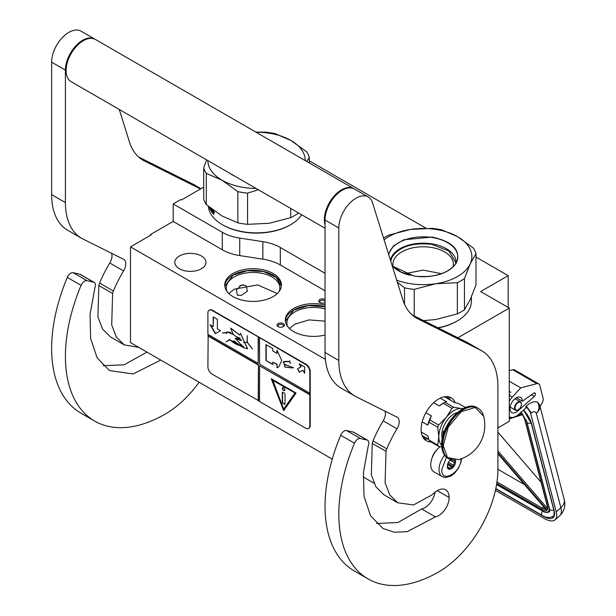 <?xml version="1.0" encoding="UTF-8"?>
<svg xmlns="http://www.w3.org/2000/svg" width="616" height="616" viewBox="0 0 616 616"><rect width="100%" height="100%" fill="white"/><g stroke="black" fill="none" stroke-linecap="round" stroke-linejoin="round"><path stroke-width="0.92" d="M457.888 337.76L509.263 308.1L509.263 421.336L497.897 427.897M475.991 257.08L508.162 275.652L480.619 291.56L509.263 308.1M309.332 160.861L426.01 228.228M203.704 187.102L181.451 199.954L180.765 199.553L173.188 203.927L222.276 232.27A38.954 22.492 0 0 0 239.74 238.092L262.855 241.665A38.954 22.492 180 0 1 280.319 247.486L325.04 273.312M508.162 275.652L508.162 307.461M150.466 235.335L150.466 234.542L173.188 221.421L222.276 249.765A38.954 22.492 180 0 0 239.74 255.586L262.855 259.159L262.855 241.665M173.188 203.927L173.188 221.421M325.04 290.806L280.319 264.98A38.954 22.492 0 0 0 262.855 259.159M373.997 483.198L363.14 476.93M332.255 459.105L130.492 342.611L130.492 246.87L151.151 234.942L150.466 234.542M130.492 246.87L325.387 359.39M277.177 325.671A3.704 2.133 180 0 1 279.795 323.061A3.704 2.133 180 0 1 284.33 324.57A3.704 2.133 180 0 1 283.368 326.634A3.704 2.133 180 0 1 278.139 326.634A3.704 2.133 180 0 1 277.177 325.671M325.04 302.572A3.704 2.133 180 0 1 321.544 303.08A3.704 2.133 180 0 1 319.881 302.533A3.704 2.133 180 0 1 319.296 299.954A3.704 2.133 180 0 1 323.462 298.952A3.704 2.133 180 0 1 325.04 299.468M233.033 273.465A28.344 16.363 0 0 0 224.732 285.039A28.344 16.363 0 0 0 242.227 300.154A28.344 16.363 0 0 0 273.119 296.612A28.344 16.363 0 0 0 281.42 285.039A28.344 16.363 0 0 0 263.918 269.923A28.344 16.363 0 0 0 233.033 273.465M325.04 305.036A28.344 16.363 0 0 0 293.639 308.454A28.344 16.363 0 0 0 285.339 320.027A28.344 16.363 0 0 0 325.04 335.019M201.424 268.738A15.585 8.994 180 0 1 184.438 270.686A15.585 8.994 180 0 1 174.821 262.377A15.585 8.994 180 0 1 179.387 256.017A15.585 8.994 180 0 1 196.365 254.061A15.585 8.994 180 0 1 205.99 262.377A15.585 8.994 180 0 1 201.424 268.738M241.38 285.046L245.976 285.562L247.463 291.106L241.38 295.38L237.414 295.233L236.336 290.028L241.38 285.046M282.975 326.834A2.726 1.571 180 0 0 283.483 325.918A2.726 1.571 180 0 0 283.383 325.51A2.726 1.571 0 0 0 280.395 324.355A2.726 1.571 0 0 0 278.024 325.918A2.726 1.571 0 0 0 278.116 326.326A2.726 1.571 180 0 0 278.532 326.834M325.04 301.239A2.726 1.571 0 0 0 323.207 300.292A2.726 1.571 180 0 0 319.773 301.817A2.726 1.571 180 0 0 320.281 302.726M224.771 285.832A28.344 16.363 180 0 1 233.033 275.059A28.344 16.363 0 0 1 263.278 271.363A28.344 16.363 0 0 1 281.381 285.832M285.37 320.82A28.344 16.363 180 0 1 293.639 310.048A28.344 16.363 0 0 1 325.04 306.629M279.133 291.468A26.781 15.462 0 0 0 279.856 287.903A26.781 15.462 0 0 0 263.325 273.62A26.781 15.462 0 0 0 234.134 276.969A26.781 15.462 180 0 0 226.295 287.903A26.781 15.462 180 0 0 227.011 291.468M287.618 326.465A26.781 15.462 180 0 1 286.894 322.892A26.781 15.462 180 0 1 294.741 311.958A26.781 15.462 0 0 1 325.04 308.885M224.817 286.278L233.087 275.144L247.386 270.701L263.563 271.533L276.276 277.369L281.335 286.278M243.389 284.815L239.716 285.762M228.859 293.539L234.134 289.212L257.657 284.915L277.292 293.539M289.466 328.528L294.741 324.201L309.055 319.904L325.04 321.136M285.416 321.267L293.686 310.141L308.454 305.636L325.04 306.73M461.592 458.681L461.045 461.992L458.535 468.091L454.554 473.257L451.058 475.96L445.761 477.562L442.25 476.661L433.98 471.895A15.585 8.994 -60 0 1 430.753 464.757A15.585 8.994 120 0 1 440.24 446.685M461.053 458.396C461.653 472.418 441.179 484.238 441.772 469.531L446.469 457.265M455.34 460.214A5.844 3.373 -60 0 1 455.547 461.577A5.844 3.373 -60 0 1 451.413 468.738A5.844 3.373 -60 0 1 447.285 466.351A5.844 3.373 -60 0 1 450.712 459.667M454.208 460.244A5.067 2.926 120 0 1 454.338 460.637L455.232 461.577L454.338 462.647A5.067 2.926 -60 0 1 453.353 465.18L453.245 466.705L451.851 467.051A5.067 2.926 -60 0 1 449.88 468.191L449.272 468.999L448.371 468.052A5.067 2.926 -60 0 1 448.333 468.029A5.067 2.926 -60 0 1 447.393 466.659L447.285 466.166M454.338 460.637L453.615 460.214M455.232 461.577L452.729 460.129M454.338 462.647L450.103 460.198M453.353 465.18L448.456 462.347M451.851 467.051L447.532 464.564M449.88 468.191L447.424 466.766M453.245 466.705L447.855 463.586M495.418 490.359L543.851 518.318A23.377 9.648 -131.3 0 0 555.108 519.819A23.377 9.648 -131.3 0 0 556.21 511.804L560.868 507.707L536.351 413.375C535.373 411.403 533.695 411.234 531.308 412.874L526.333 406.106L525.664 406.691L525.987 407.923L518.657 414.368A13.637 7.869 120 0 1 509.401 416.809L509.263 416.724A13.637 7.869 120 0 0 509.401 416.809M531.308 412.874L530.645 413.459L556.21 511.804M530.645 413.459A6.814 2.818 -131.3 0 0 525.664 406.691M539.662 405.066L540.047 406.552L541.965 403.272A5.844 3.373 120 0 0 543.058 398.036L539.77 385.385A5.844 3.373 120 0 0 538.692 383.837A5.844 3.373 120 0 0 536.867 383.668L512.766 369.754L509.263 370.663M512.766 369.754A5.844 3.373 -60 0 1 514.591 369.923L538.692 383.837M535.396 393.74A2.141 1.24 -60 0 1 534.311 396.496L517.787 411.018A8.763 5.059 -60 0 1 511.834 412.589A8.763 5.059 -60 0 1 511.834 402.471A8.763 5.059 -60 0 1 520.605 397.405A8.763 5.059 -60 0 1 522.414 401.201L533.702 393.193A2.141 1.24 -60 0 1 534.95 392.977A2.141 1.24 -60 0 1 535.342 393.539L534.08 392.977M536.867 383.668L520.766 387.849L512.304 397.089A13.637 7.869 120 0 0 509.263 401.301M526.333 406.106C530.492 402.348 534.241 401.024 537.568 402.14L539.624 404.92A12.659 12.659 0 0 1 539.654 405.02A12.659 8.917 -14.6 0 0 539.639 404.966M520.766 387.849L509.263 381.212M522.414 401.201L516.416 397.736M564.171 499.353C565.865 505.536 564.402 510.995 559.775 515.723A23.377 9.648 -131.3 0 0 560.868 507.707A12.659 8.917 -14.6 0 0 564.171 499.353L539.654 405.02A12.659 8.917 -14.6 0 1 536.351 413.375C539.4 410.156 539.808 406.414 537.568 402.14M521.074 411.912L521.467 413.097L520.828 412.458M546.353 509.139L546.377 510.01L497.897 453.769M547.524 506.398L524.909 419.427A0.97 0.685 -14.6 0 1 524.639 419.088L547.247 506.059A0.97 0.685 -14.6 0 0 547.524 506.398A10.711 4.42 -131.3 0 1 547.123 509.971L547.385 508.331M522.969 414.406L522.191 414.06L522.969 414.406M497.897 469.277L524.501 484.63M541.056 482.243L497.897 432.178M521.382 404.319A4.481 2.587 -60 0 0 519.149 402.117A4.481 2.587 -60 0 0 515.6 405.598A4.481 2.587 120 0 0 515.415 409.478A4.481 2.587 120 0 0 518.218 409.809A4.481 2.587 120 0 0 520.836 406.706A4.481 2.587 -60 0 0 521.382 404.319L521.382 404.004A4.866 2.81 -60 0 1 521.382 404.165M521.382 404.004A4.866 2.81 -60 0 0 520.374 401.778A4.866 2.81 -60 0 0 515.099 405.39A4.866 2.81 120 0 0 515.507 410.21A4.866 2.81 120 0 0 517.941 409.971A4.866 2.81 120 0 0 518.079 409.886M475.991 253.7A53.569 30.923 180 0 0 473.396 248.094L457.611 236.69A48.695 28.113 0 0 0 435.782 229.414A48.695 28.113 0 0 0 410.572 229.414L432.132 228.374A53.569 30.923 0 0 1 437.044 228.99A53.569 30.923 0 0 1 441.834 229.876L457.611 236.69A48.695 28.113 180 0 1 470.231 263.817L475.991 253.7L475.991 284.892L470.208 299.661L464.441 309.779A53.569 30.923 180 0 1 457.342 313.883L435.782 319.512L423.6 320.636M397.305 282.09L404.527 287.857A53.569 30.923 0 0 0 409.317 288.735A53.569 30.923 0 0 0 414.229 289.358L414.229 315.954M471.386 297.004L471.386 301.262A48.21 27.835 180 0 1 457.272 320.944L456.579 321.336A47.239 27.273 180 0 1 438.176 327.92M457.272 320.944A48.21 27.835 180 0 1 437.884 327.766M426.634 276.592A30.261 17.471 0 0 0 419.727 276.592M470.231 263.817L464.441 278.586L464.441 309.779M393.239 266.774A30.261 17.471 0 0 1 392.923 264.249A30.261 17.471 0 0 1 431.007 247.37A30.261 17.471 180 0 1 453.438 264.249A30.261 17.471 180 0 1 453.122 266.774M384.091 239.801A48.695 28.113 0 0 1 410.572 229.414L389.019 235.043A53.569 30.923 0 0 0 383.545 238.061M388.504 253.938L393.478 245.915L403.75 239.786L432.232 237.068C453.407 241.842 461.361 250.62 456.094 263.386C447.786 273.874 433.795 278.101 414.129 276.076L392.284 266.027M396.704 280.165A48.695 28.113 0 0 0 435.782 283.73L457.342 282.69L457.342 313.883M470.208 263.871A48.695 28.113 180 0 1 435.782 283.73L414.229 289.358M464.441 278.586A53.569 30.923 180 0 1 457.342 282.69M404.527 287.857L404.527 304.25M390.49 260.291A32.848 18.965 0 0 1 431.677 243.82A32.848 18.965 180 0 1 455.979 263.147M390.76 261.138L391.791 257.565C398.76 246.847 412.027 242.419 431.593 244.298L448.964 250.997L455.678 262.416L455.594 263.771M404.866 273.673L423.177 270.116L441.495 273.673M305.213 160.584A48.695 28.113 180 0 0 290.952 140.471A48.695 28.113 0 0 0 269.123 133.195A48.695 28.113 0 0 0 256.11 132.232M306.753 161.469L309.332 157.473A53.569 30.923 180 0 0 306.73 151.875L290.952 140.471L275.175 133.657A53.569 30.923 0 0 0 270.385 132.771A53.569 30.923 0 0 0 265.473 132.155L255.833 132.078M207.823 160.584A48.695 28.113 -0 0 0 222.083 180.226L237.861 191.638A53.569 30.923 0 0 0 242.658 192.515A53.569 30.923 0 0 0 247.57 193.139L247.57 224.332L269.123 223.292L290.675 217.664A53.569 30.923 180 0 0 297.782 213.56L298.298 212.82M206.599 159.875L203.704 167.814L203.704 199.006A53.569 30.923 0 0 0 206.306 204.612L222.083 216.016L237.861 222.83A53.569 30.923 0 0 0 242.658 223.708A53.569 30.923 0 0 0 247.57 224.332M222.43 224.725L223.115 225.117A47.239 27.273 0 0 0 244.29 232.178A47.239 27.273 180 0 0 289.92 225.117L290.606 224.725A48.21 27.835 180 0 1 244.044 231.924A48.21 27.835 0 0 1 222.43 224.725A48.21 27.835 0 0 1 208.362 206.337M301.686 214.776A48.21 27.835 180 0 1 290.606 224.725M214.045 212.081L214.53 212.589L214.183 212.043M212.043 209.263A48.21 27.835 0 0 0 212.512 209.894L212.512 210.48A48.21 27.835 -0 0 1 211.896 209.64L211.85 210.172A48.21 27.835 0 0 0 212.374 210.88L212.374 211.473A48.21 27.835 0 0 1 211.85 210.757L211.896 211.604A48.21 27.835 0 0 0 212.713 212.682L212.759 210.202A48.21 27.835 0 0 0 213.667 211.273L213.806 214.568L213.336 212.659L213.821 212.967M213.013 213.398L213.013 212.281L213.336 212.659M211.065 208.508L211.065 210.934L211.311 208.778L211.681 211.881A48.21 27.835 0 0 0 212.882 213.483L213.013 213.452M210.572 208.116A48.21 27.835 0 0 0 210.818 208.562L210.911 210.495M210.918 210.433L210.818 210.518A48.21 27.835 0 0 1 209.948 208.855L209.871 207.569M209.479 207.253L209.64 208.154L209.64 207.384M210.641 209.625L210.641 209.625A48.21 27.835 0 0 1 210.064 208.501L210.033 207.692M211.034 209.571L210.895 208.793M210.172 207.7L210.256 208.116A48.21 27.835 0 0 0 210.641 208.847M212.512 209.917A47.817 27.612 -0 0 1 212.258 209.555L211.85 209.679M213.013 212.281L213.683 212.559M212.15 211.95A47.817 27.612 0 0 0 213.013 213.113M211.935 210.741L211.935 210.287M211.935 209.609L211.935 209.178M211.85 210.757L212.212 210.672A47.817 27.612 0 0 0 212.374 210.895M213.113 212.25L213.113 211.812M213.113 211.072L213.113 210.634M213.806 212.135L213.475 212.227A48.21 27.835 0 0 1 213.013 211.688L213.367 211.003L213.821 211.635M297.782 212.52L297.782 213.56M309.332 157.473L309.332 162.963M214.33 212.535L214.268 211.927M214.229 212.566L214.368 212.143M213.475 212.227L213.767 211.48M213.013 211.103A48.21 27.835 0 0 0 213.421 211.581M203.704 167.814A53.569 30.923 0 0 0 206.306 173.412L206.306 204.612M256.11 188.465A48.695 28.113 0 0 1 222.083 180.226L206.306 173.412M234.904 176.222L229.029 172.826M275.321 143.328L286.009 149.496M290.675 208.424L290.675 217.664M258.366 189.767L247.57 193.139M237.861 191.638L237.861 222.83M325.04 228.259L71.14 81.674A24.347 14.06 -60 0 1 66.097 70.524A24.347 14.06 120 0 1 76.731 46.023A24.347 14.06 120 0 1 95.488 39.501L353.746 188.604A24.347 14.06 120 0 0 334.981 195.126A24.347 14.06 120 0 0 324.355 219.627A24.347 14.06 -60 0 0 325.04 224.802M435.412 516.893L407.145 531.677L394.14 532.232L382.906 528.42L370.57 515.754L364.017 496.334L363.471 472.287L368.306 445.599A5.844 3.373 120 0 0 367.637 440.271A5.844 3.373 120 0 0 367.082 440.055L360.329 438.492A5.844 3.373 120 0 0 354.477 443.22A141.218 81.535 120 0 0 368.068 578.909A141.218 81.535 120 0 0 438.677 571.918A83.761 48.356 120 0 0 497.897 469.33L497.897 386.478A77.916 44.983 120 0 0 481.766 350.812A77.916 44.983 120 0 0 480.38 350.065L417.91 318.872A77.916 44.983 -60 0 1 416.524 318.125A77.916 44.983 -60 0 1 402.795 299.669L372.495 202.718A24.347 14.06 120 0 0 368.206 196.951A24.347 14.06 120 0 0 349.441 203.472A24.347 14.06 120 0 0 338.815 227.982L338.815 360.437A77.916 44.983 120 0 0 354.955 396.103A77.916 44.983 120 0 0 356.333 396.85L396.989 417.155A9.741 5.621 -60 0 1 397.166 417.248A9.741 5.621 -60 0 1 396.981 428.805A86.679 50.042 120 0 0 386.802 448.856A9.741 5.621 120 0 0 386.016 451.335L385.115 482.844L389.72 494.841L397.705 502.779L413.552 504.958L432.085 494.817L434.08 493.016A16.755 9.671 120 0 1 445.676 489.812A16.755 9.671 120 0 1 449.141 497.482A14.807 8.547 120 0 1 438.677 515.615A14.807 8.547 120 0 1 435.412 516.893L421.644 508.939A14.807 8.547 120 0 0 424.901 507.661A14.807 8.547 120 0 0 435.15 492.107M367.082 440.055L353.307 432.101L346.562 430.546A5.844 3.373 -60 0 0 340.702 435.266A141.218 81.535 120 0 0 354.292 570.955L368.068 578.909M353.307 432.101A5.844 3.373 -60 0 1 353.861 432.317L367.637 440.271M376.507 523.508L398.028 522.507L421.644 508.939M384.938 411.134A9.741 5.621 120 0 1 383.206 420.851A86.679 50.042 120 0 0 373.026 440.902A9.741 5.621 -60 0 0 372.241 443.389L371.34 474.867L375.945 486.871L383.937 494.825L397.705 502.779M354.955 396.103L341.179 388.157A77.916 44.983 -60 0 1 325.04 352.483L325.04 220.028L338.815 227.982M368.206 196.951L354.431 189.004A24.347 14.06 120 0 0 335.674 195.526A24.347 14.06 120 0 0 325.04 220.028M480.38 350.065L466.605 342.119L412.065 314.876M466.605 342.119A77.916 44.983 -60 0 1 467.991 342.858L481.766 350.812M436.513 450.257A9.794 5.659 120 0 0 432.093 457.904M455.139 402.664A24.832 14.337 120 0 0 451.089 397.72A24.832 14.337 120 0 0 438.677 398.952A24.832 14.337 120 0 0 422.453 420.836A24.832 14.337 120 0 0 426.257 440.74A24.832 14.337 120 0 0 430.892 441.903M448.895 399.283L446.993 396.573M423.207 437.768L426.511 438.061M160.745 360.083L133.133 373.95L109.494 370.57L97.166 357.904L90.614 338.484L90.067 314.437L94.903 287.749A5.844 3.373 120 0 0 94.225 282.421A5.844 3.373 120 0 0 93.678 282.205L79.903 274.251L73.15 272.695A5.844 3.373 -60 0 0 67.298 277.416A141.218 81.535 120 0 0 80.888 413.105L94.656 421.059A141.218 81.535 120 0 0 165.265 414.067A83.761 48.356 120 0 0 199.13 382.243M79.903 274.251A5.844 3.373 -60 0 1 80.457 274.466L94.225 282.421M103.103 365.658L124.001 364.849L146.97 352.129M111.527 253.284A9.741 5.621 120 0 1 109.802 263.001A86.679 50.042 120 0 0 99.623 283.052A9.741 5.621 -60 0 0 98.837 285.539L97.936 317.017L102.541 329.021L110.526 336.975L124.301 344.929L138.723 347.37M81.551 238.253L67.775 230.307A77.916 44.983 -60 0 1 51.636 194.633L51.636 62.178L65.412 70.132L65.412 202.587A77.916 44.983 120 0 0 81.551 238.253A77.916 44.983 120 0 0 82.929 239L123.585 259.305A9.741 5.621 -60 0 1 123.754 259.398A9.741 5.621 -60 0 1 123.57 270.955A86.679 50.042 120 0 0 113.398 291.006A9.741 5.621 120 0 0 112.605 293.493L111.712 325.002L116.316 336.99L124.301 344.929M95.141 39.309A24.347 14.06 120 0 0 94.802 39.101L81.027 31.154A24.347 14.06 120 0 0 62.262 37.676A24.347 14.06 120 0 0 51.636 62.178M200.908 188.719L193.201 184.269L138.662 157.026M193.201 184.269A77.916 44.983 -60 0 1 194.587 185.008L200.955 188.689M93.678 282.205L86.925 280.65A5.844 3.373 120 0 0 81.073 285.37A141.218 81.535 120 0 0 94.656 421.059M94.802 39.101A24.347 14.06 120 0 0 76.038 45.63A24.347 14.06 120 0 0 65.412 70.132M200.47 188.973L144.506 161.022A77.916 44.983 -60 0 1 143.12 160.276A77.916 44.983 -60 0 1 129.391 141.819L119.281 109.463M463.101 408.639L461.538 408.531A21.429 12.374 120 0 0 453.961 410.564A21.429 12.374 120 0 0 446.384 417.278L438.615 424.994A24.055 13.891 120 0 0 437.737 427.258L438.815 436.79L437.737 445.114A24.055 13.891 120 0 0 438.615 446.361L441.803 446.962M452.013 408.331A24.055 13.891 -60 0 1 452.891 407.8A24.055 13.891 -60 0 1 453.769 407.315L444.991 402.248A24.055 13.891 120 0 0 444.113 402.733A24.055 13.891 120 0 0 443.235 403.264L452.013 408.331L446.384 417.278A21.429 12.374 120 0 0 438.815 436.79M443.836 396.873L445.152 397.12L454.523 402.533L458.389 403.449L465.496 407.546M421.275 432.016L427.797 435.782L428.967 440.047A24.055 13.891 -60 0 0 429.845 441.302L438.615 446.361M422.106 435.52L428.744 439.347M428.967 440.047L437.737 445.114M425.879 412.728L431.369 415.9L429.845 419.927A24.055 13.891 120 0 0 428.967 422.191L437.737 427.258M428.967 422.191L427.797 425.109L422.16 421.86M429.845 419.927L438.615 424.994M443.235 403.264L439.37 405.944L433.695 402.664M440.186 398.159L446.515 401.817L444.991 402.248M462.87 408.762A21.429 12.374 120 0 0 461.538 408.531L453.769 407.315M438.815 436.821A21.429 12.374 120 0 0 441.71 445.422M457.365 412.581A17.24 9.956 120 0 0 441.772 435.096A17.24 9.956 -60 0 0 442.257 438.746M431.369 415.9A22.399 12.936 120 0 0 427.797 425.109M444.113 402.733L442.942 403.403A22.399 12.936 120 0 0 439.37 405.944M483.614 416.208A35.643 35.643 0 0 1 458.527 459.667L447.501 457.572L443.227 445.568L448.34 426.973L461.122 411.727L475.221 407.43L483.622 416.231C482.644 412.52 480.757 409.84 477.97 408.185A29.222 16.871 -60 0 1 481.065 410.964M444.275 431.6L443.428 431.115A16.07 9.279 120 0 0 443.012 434.858A16.07 9.279 120 0 0 443.027 435.427M443.428 431.115L443.428 434.057M444.228 431.724A1.948 1.124 -120 0 0 443.828 431.808A1.948 1.124 -120 0 0 443.428 432.702A1.948 1.124 -120 0 0 443.589 433.548M443.974 431.747A1.948 1.124 -120 0 0 443.759 433.033M308.809 428.336A5.844 3.373 -120 0 0 309.024 428.228A5.844 3.373 -120 0 0 310.233 425.556L310.233 371.479A5.844 3.373 -120 0 0 306.106 364.325L212.443 310.248A5.844 3.373 -120 0 0 209.525 309.956A5.844 3.373 -120 0 0 209.325 310.087M309.825 394.779L259.552 365.75L259.552 401.54L305.69 428.182A5.844 3.373 -120 0 0 308.616 428.467A5.844 3.373 -120 0 0 309.825 425.795L309.825 371.718A5.844 3.373 -120 0 0 305.69 364.564L258.45 336.967L258.173 363.371L207.9 334.342L207.9 312.874A5.844 3.373 -120 0 1 209.109 310.195L209.525 309.956M208.17 334.503L207.9 366.944A5.844 3.373 -120 0 0 212.027 374.105L259.552 401.224M258.45 336.967L212.027 310.487A5.844 3.373 -120 0 0 209.109 310.195M304.643 373.319L304.643 366.959L299.137 363.779L300.916 366.859L297.474 368.845L299.422 372.226L302.864 370.231L304.643 373.319M278.794 366.859L281.743 360.537L276.961 350.096L276.961 353.361L272.826 350.974L272.826 348.587L265.943 344.614L265.943 360.514L272.826 364.495L272.826 362.108L276.961 364.495L276.961 367.752L278.409 367.098M278.524 367.028L276.961 367.752M293.486 367.721L284.507 364.364L284.792 367.028L283.714 361.815L289.474 361.577L290.56 363.471L289.582 361.577L289.936 360.791L289.451 361.461L285.008 361.361L283.637 361.715L284.854 367.136L284.569 364.472L293.486 367.721L291.607 368.014M284.931 367.044L289.928 367.744L284.931 367.044M259.552 337.922L259.552 364.164L309.825 393.185M259.552 365.75L310.094 394.617M283.653 410.687L296.05 393.046L271.256 378.732L283.653 410.687M208.17 335.774L258.45 364.803L258.45 400.585M258.173 400.747L258.45 364.803M207.9 335.936L258.173 364.957M210.118 324.724L215.3 333.71L220.49 330.715L217.371 328.921L217.371 319.334L213.228 316.94L213.228 326.526L210.118 324.724M239.062 345.314C236.113 344.421 233.071 342.588 229.953 339.816L243.412 347.609L247.524 348.841L240.479 333.456L239.57 335.035L230.661 328.182L233.349 334.565L241.326 340.502L235.505 338.492L243.412 347.609M243.405 346.3L242.15 345.769L242.05 346.746L233.61 340.74L238.069 344.614L229.152 339.324M239.94 338.215L240.078 340.271L235.566 338.23L235.289 338.762M240.232 344.213L241.665 344.675M233.318 334.319L227.196 331.862L226.488 332.586L222.438 332.902L226.411 332.732L226.311 333.649L227.296 332.032L233.341 334.503M236.59 336.783L239.254 337.838M247.601 348.795L240.548 333.425M239.639 334.981L230.831 328.213M228.382 340.856L229.629 339.793L225.964 341.78L229.799 339.901M228.282 340.687L225.964 341.78M243.728 342.527L247.201 342.35L252.498 349.01L247.278 342.257L247.278 335.689L247.131 342.173L243.728 342.527M258.173 337.129L258.173 363.371M302.864 370.231L304.643 372.68M297.474 368.845L299.692 372.064M300.916 366.859L297.744 368.691M299.684 364.095L301.193 366.705M265.943 360.514L272.826 364.171M266.212 344.767L266.212 360.36M276.961 353.361L277.231 350.489M276.961 364.495L277.231 367.59M272.826 362.108L277.231 364.333M283.714 361.677L283.16 362.416M284.646 364.441L285.485 364.364M290.074 367.637L290.698 367.69M289.451 361.461L289.997 360.83M285.054 361.476L289.605 361.5M283.784 361.777L285.185 361.4M285.069 366.959L289.797 367.629M271.695 378.986L283.868 410.372M210.664 325.048L215.577 333.549M213.228 326.526L213.506 317.101M239.17 345.253L238.069 344.614M240.232 345.884L243.713 347.455M241.403 340.455L235.651 338.407L237.437 338.531M239.816 340.147L241.449 340.417M227.227 331.847L226.334 333.487M227.296 332.032L230.885 332.386M241.634 340.086L240.209 340.317L240.117 338.323M243.62 346.608L242.204 346.8L242.25 345.938L243.536 346.554M242.204 345.745L242.096 346.492M240.048 338.145L240.194 340.201M222.661 333.017L226.526 332.671M243.774 342.704L247.278 342.211M272.726 380.057L295.133 392.993L283.653 409.093L272.726 380.057M242.304 345.915L243.42 346.315M272.449 380.218L295.133 392.993M294.856 393.154L283.653 409.093M284.892 389.805A1.756 1.009 -120 0 0 284.13 388.041A1.756 1.009 -120 0 0 282.775 387.572A1.756 1.009 -120 0 0 282.413 388.373A1.756 1.009 -120 0 0 283.175 390.136A1.756 1.009 -120 0 0 284.53 390.606A1.756 1.009 -120 0 0 284.892 389.805M284.338 404.258A0.97 0.562 -120 0 0 284.831 404.312A0.97 0.562 -120 0 0 285.031 403.865L285.031 394.317A0.97 0.562 -120 0 0 284.338 393.131L282.967 392.33A0.97 0.562 -120 0 0 282.475 392.284A0.97 0.562 -120 0 0 282.274 392.731L282.274 402.271A0.97 0.562 -120 0 0 282.967 403.465L284.615 404.104A0.97 0.562 -120 0 0 284.946 404.196M282.921 387.51A1.756 1.009 -120 0 0 282.69 388.211A1.756 1.009 -120 0 0 283.368 389.882A1.756 1.009 -120 0 0 284.654 390.505M282.636 392.238A0.97 0.562 -120 0 0 282.551 392.569L282.551 402.117A0.97 0.562 -120 0 0 283.237 403.303L284.615 404.104M222.276 232.27L222.276 249.765M239.74 238.092L239.74 255.586M280.319 264.98L280.319 247.486M442.25 476.661A15.585 8.994 -60 0 1 439.015 469.531A15.585 8.994 -60 0 1 444.606 455.232M523.646 409.979A20.451 8.447 48.7 0 1 531.531 423.639L554.138 510.61A20.451 8.447 48.7 0 1 543.327 516.316L495.749 488.842M531.531 423.639A0.97 0.685 165.4 0 1 531.254 423.3L523.577 410.04M554.138 510.61A0.97 0.685 165.4 0 1 553.869 510.271L531.254 423.3M553.869 510.271C554.431 513.998 554.215 516.008 553.207 516.308A19.481 8.039 48.7 0 1 552.052 516.978M512.304 397.089L509.263 395.333M517.787 411.018L516.732 410.41M531.408 394.825L534.311 396.496M534.257 392.916L535.342 393.539M549.079 507.276A0.97 0.685 165.4 0 1 548.894 507.199A12.659 5.228 48.7 0 1 542.203 510.726L496.588 484.392M542.711 511.003A0.97 0.562 -60 0 1 542.388 510.987A0.97 0.562 -60 0 1 542.203 510.726M526.218 419.958A12.659 5.228 48.7 0 1 526.287 420.22L548.894 507.199M520.89 412.397A10.711 4.42 -131.3 0 1 521.467 413.097L519.28 413.813M509.694 416.963L509.263 417.101M497.897 453.638L546.731 510.287A10.711 4.42 -131.3 0 1 541.857 509.386L496.758 483.352M547.123 509.971L497.897 452.868M509.263 418.303L511.881 417.448M516.624 415.885L522.191 414.06A10.711 4.42 -131.3 0 1 524.909 419.427M496.973 481.935L542.35 508.131A0.97 0.562 120 0 0 541.857 509.386M543.72 506.93L542.35 508.131A9.741 4.019 -131.3 0 0 545.699 509.224M547.339 508.285L497.897 450.927M521.19 412.135L526.903 421.952A2.911 2.048 -14.6 0 0 531.131 422.853M526.903 421.952L549.51 508.924A2.911 2.048 -14.6 0 0 553.745 509.825M542.704 511.165A2.911 1.679 120 0 0 542.118 515.33L495.803 488.588M409.678 275.19A34.596 19.974 180 0 1 392.169 265.658M388.765 254.77A34.596 19.974 180 0 1 432.132 237.514A34.596 19.974 180 0 1 457.149 260.591A34.596 19.974 180 0 1 436.69 275.19M234.519 175.999A34.596 19.974 180 0 1 229.822 173.288M278.509 145.168A34.596 19.974 180 0 1 283.229 147.894M360.329 438.492L346.562 430.546M449.141 497.482L437.298 490.644M372.241 443.389L386.016 451.335M373.026 440.902L386.802 448.856M383.206 420.851L396.981 428.805M338.815 360.437L325.04 352.483M415.192 317.302L417.91 318.872M354.477 443.22L340.702 435.266M424.085 438.938A24.832 14.337 120 0 0 428.035 438.938M450.427 400.161A24.832 14.337 120 0 0 448.448 396.743M86.925 280.65L73.15 272.695M98.837 285.539L112.605 293.493M99.623 283.052L113.398 291.006M109.802 263.001L123.57 270.955M65.412 202.587L51.636 194.633M141.788 159.452L144.506 161.022M81.073 285.37L67.298 277.416M452.706 460.075A29.222 16.871 -60 0 1 448.756 458.789A29.222 16.871 -60 0 1 442.704 445.414A29.222 16.871 -60 0 1 455.455 416.008A29.222 16.871 -60 0 1 477.97 408.185L477.246 407.761A29.222 16.871 -60 0 0 454.731 415.592A29.222 16.871 -60 0 0 441.98 444.998A29.222 16.871 -60 0 0 448.032 458.373C443.859 455.771 441.749 451.182 441.695 444.598C440.848 424.809 464.718 399.268 477.246 407.761M306.106 364.325L305.69 364.564M310.233 371.479L309.825 371.718M310.233 425.556L309.825 425.795M212.443 310.248L212.027 310.487M509.871 394.594L509.263 394.325M510.895 392.276L509.263 391.56M559.775 515.723L555.108 519.819M496.565 484.53L542.388 510.987C544.906 512.651 547.316 512.882 549.611 511.688L549.595 511.696M547.231 508.531L547.247 506.059M522.476 414.622L509.263 418.965M524.639 419.088L522.322 414.391M553.468 516.062C549.88 518.141 546.099 517.894 542.118 515.33M549.51 508.924L549.618 511.696M515.507 410.21L510.14 407.114M520.374 401.778L515.007 398.675M457.149 260.591C454.131 271.464 432.848 279.248 414.191 276.007L401.208 272.164L392.153 265.619M233.772 175.568L230.322 173.573M458.55 459.659L448.032 458.373M308.616 428.467L309.024 428.228"/></g></svg>
